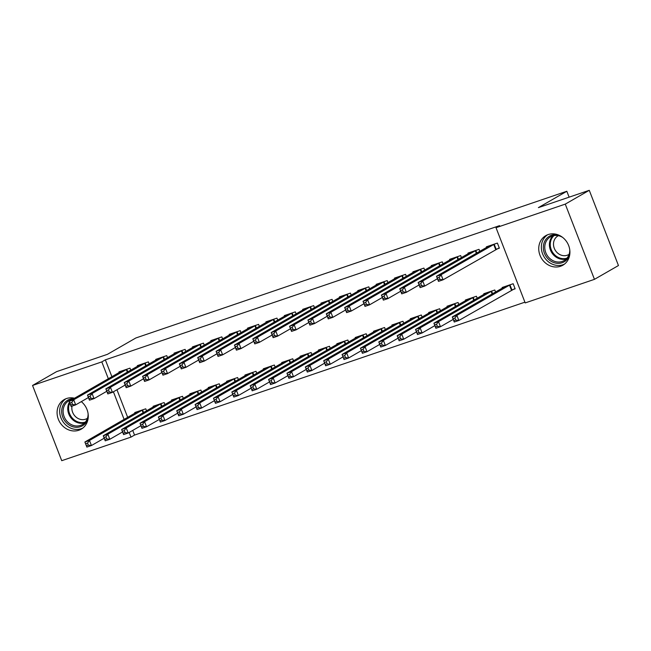 <?xml version="1.0" encoding="UTF-8"?>
<svg xmlns="http://www.w3.org/2000/svg" width="651" height="651" viewBox="0 0 651 651"><rect width="100%" height="100%" fill="white"/><g stroke="black" fill="none" stroke-linecap="round" stroke-linejoin="round"><path stroke-width="0.98" d="M81.302 401.626A17.064 15.071 60.1 0 1 81.188 429.18A17.064 15.071 60.1 0 1 78.828 430.246A17.064 15.071 60.1 0 1 58.924 420.611A17.064 15.071 60.1 0 1 64.164 399.6A17.064 15.071 60.1 0 1 66.524 398.526A17.064 15.071 60.1 0 1 74.548 398.225M548.183 234.563A17.064 15.071 60.1 0 1 568.079 244.206A17.064 15.071 60.1 0 1 562.846 265.217A17.064 15.071 60.1 0 1 560.478 266.283A17.064 15.071 60.1 0 1 540.582 256.649A17.064 15.071 60.1 0 1 545.815 235.638A17.064 15.071 60.1 0 1 548.183 234.563M132.731 430.409L134.537 435.071L524.909 302.178M134.537 435.071L130.981 437.114L61.731 460.688L32.55 385.465L101.808 361.891L108.351 378.768M32.55 385.465L56.547 371.656L107.431 354.331L135.872 337.967L566.826 191.264L538.385 207.628L589.269 190.312L618.45 265.535L594.453 279.344L525.202 302.918L496.021 227.695L565.271 204.121L594.453 279.344M569.12 197.172L566.826 191.264M164.931 404.58L164.142 402.554L153.115 406.305L153.359 406.924M149.152 363.917L148.371 361.891L137.345 365.642L137.589 366.261M201.664 392.073L200.882 390.047L189.856 393.798L190.1 394.416M185.893 351.418L185.104 349.384L174.086 353.135L174.322 353.753M238.404 379.574L237.615 377.539L226.597 381.291L226.833 381.909M222.634 338.911L221.845 336.876L210.826 340.628L211.062 341.246M275.145 367.066L274.356 365.032L263.338 368.783L263.574 369.402M259.375 326.403L258.585 324.369L247.567 328.12L247.803 328.739M311.886 354.559L311.097 352.525L300.078 356.276L300.314 356.894M296.115 313.896L295.326 311.862L284.308 315.613L284.544 316.231M348.627 342.052L347.837 340.017L336.819 343.769L337.055 344.387M332.856 301.389L332.067 299.354L321.041 303.106L321.285 303.724M385.368 329.544L384.578 327.51L373.552 331.261L373.796 331.88M369.589 288.881L368.808 286.847L357.781 290.606L358.026 291.217M422.108 317.037L421.319 315.003L410.293 318.762L410.537 319.372M406.33 276.374L405.549 274.348L394.522 278.099L394.766 278.718M458.841 304.53L458.06 302.503L447.034 306.255L447.278 306.873M443.071 263.867L442.281 261.84L431.263 265.592L431.499 266.21M495.582 292.022L494.793 289.996L483.774 293.747L484.01 294.366M479.811 251.359L479.022 249.333L468.004 253.084L468.24 253.703M496.021 227.695L499.577 225.645L105.356 359.848L111.907 376.717M116.96 389.746L127.677 417.381M496.396 249.17L499.366 248.161L497.397 243.075L486.37 246.827L486.614 247.445M512.166 289.833L515.136 288.824L513.167 283.738L502.141 287.49L502.385 288.108M461.445 257.617L460.656 255.583L449.629 259.334L449.874 259.952M477.216 298.28L476.426 296.246L465.408 299.997L465.644 300.616M424.704 270.124L423.915 268.09L412.897 271.841L413.133 272.46M440.475 310.787L439.685 308.753L428.667 312.504L428.903 313.123M387.963 282.624L387.174 280.597L376.156 284.349L376.392 284.967M403.734 323.287L402.945 321.26L391.926 325.012L392.162 325.63M351.223 295.131L350.433 293.105L339.415 296.856L339.651 297.474M366.993 335.794L366.204 333.768L355.186 337.519L355.422 338.138M314.482 307.638L313.692 305.612L302.674 309.363L302.91 309.982M330.252 348.301L329.471 346.275L318.445 350.026L318.689 350.645M277.741 320.146L276.96 318.119L265.933 321.871L266.178 322.489M293.52 360.809L292.73 358.782L281.704 362.534L281.948 363.152M241 332.653L240.219 330.627L229.193 334.378L229.437 334.996M256.779 373.316L255.989 371.29L244.963 375.041L245.207 375.66M204.268 345.16L203.478 343.134L192.452 346.885L192.696 347.504M220.038 385.823L219.249 383.797L208.23 387.548L208.466 388.167M167.527 357.668L166.737 355.633L155.719 359.393L155.955 360.003M183.297 398.331L182.508 396.296L171.49 400.048L171.726 400.666M130.786 370.175L129.997 368.14L118.978 371.892L119.214 372.51M146.556 410.838L145.767 408.804L134.749 412.555L134.985 413.173M113.404 391.796L124.121 419.431M129.175 432.459L130.981 437.114M589.269 190.312L565.271 204.121M105.356 359.848L101.808 361.891M499.244 247.836L443.079 279.8L438.481 281.362L436.512 276.284L489.349 245.818M437.326 278.001L436.512 276.284L441.101 274.722L443.079 279.8L439.954 279.409L439.165 277.375L437.326 278.001L438.115 280.036L439.954 279.409M494.418 244.092L441.101 274.722L439.165 277.375M438.481 281.362L438.115 280.036M505.119 286.481L452.282 316.947L456.872 315.385L458.849 320.463L515.014 288.499M455.724 320.072L458.849 320.463L454.252 322.025L452.282 316.947L453.885 320.699L455.724 320.072L454.935 318.038L453.096 318.665M454.935 318.038L456.872 315.385L510.197 284.756M453.885 320.699L454.252 322.025M437.456 278.718L424.704 286.058L420.115 287.62L418.137 282.534L470.974 252.067M418.951 284.259L418.137 282.534L422.735 280.972L424.704 286.058L421.579 285.667L420.79 283.633L418.951 284.259L419.74 286.285L421.579 285.667M476.052 250.342L422.735 280.972L420.79 283.633M420.115 287.62L419.74 286.285M419.081 284.967L406.338 292.307L401.74 293.87L399.771 288.792L452.608 258.325M400.585 290.509L399.771 288.792L404.361 287.229L406.338 292.307L403.213 291.917L402.424 289.882L400.585 290.509L401.374 292.543L403.213 291.917M457.677 256.6L404.361 287.229L402.424 289.882M401.74 293.87L401.374 292.543M486.745 292.73L433.916 323.197L438.505 321.635L440.475 326.721L453.226 319.381M437.35 326.33L440.475 326.721L435.885 328.283L433.916 323.197L435.519 326.948L437.35 326.33L436.561 324.296L434.73 324.922M436.561 324.296L438.505 321.635L491.822 291.005M435.519 326.948L435.885 328.283M468.378 298.988L415.541 329.455L420.139 327.884L422.108 332.97L434.86 325.63M418.984 332.58L422.108 332.97L417.511 334.533L415.541 329.455L417.145 333.206L418.984 332.58L418.194 330.545L416.355 331.172M418.194 330.545L420.139 327.884L473.456 297.263M417.145 333.206L417.511 334.533M569.771 254.46A14.77 13.044 60.1 0 1 554.123 262.678A14.77 13.044 60.1 0 1 543.422 245.785A14.77 13.044 60.1 0 1 558.599 235.044M562.676 237.436A13.671 12.076 -119.9 0 0 550.445 236.883A13.671 12.076 -119.9 0 0 544.854 245.769A13.671 12.076 -119.9 0 0 550.673 259.212A13.671 12.076 -119.9 0 0 564.083 260.587A13.671 12.076 -119.9 0 0 569.674 251.709A13.671 12.076 -119.9 0 0 569.755 249.732M569.096 254.338A10.766 9.513 60.1 0 1 568.705 254.574A10.766 9.513 60.1 0 1 558.143 253.491A10.766 9.513 60.1 0 1 553.562 242.904A10.766 9.513 60.1 0 1 557.964 235.914A10.766 9.513 60.1 0 1 558.363 235.695M547.572 234.791A16.959 14.981 -119.9 0 0 541.437 245.313A16.959 14.981 -119.9 0 0 548.24 261.661A16.959 14.981 -119.9 0 0 564.458 264.119M88.113 418.422A14.77 13.044 60.1 0 1 72.473 426.633A14.77 13.044 60.1 0 1 61.764 409.748A14.77 13.044 60.1 0 1 73.897 398.599M72.147 399.6A13.671 12.076 -119.9 0 0 68.786 400.845A13.671 12.076 -119.9 0 0 63.196 409.731A13.671 12.076 -119.9 0 0 69.014 423.174A13.671 12.076 -119.9 0 0 82.425 424.55A13.671 12.076 -119.9 0 0 88.015 415.663A13.671 12.076 -119.9 0 0 88.097 413.694M87.437 418.3A10.766 9.513 60.1 0 1 87.047 418.536A10.766 9.513 60.1 0 1 76.484 417.454A10.766 9.513 60.1 0 1 71.903 406.867A10.766 9.513 60.1 0 1 72.017 406.11M65.914 398.754A16.959 14.981 -119.9 0 0 59.778 409.276A16.959 14.981 -119.9 0 0 66.581 425.624A16.959 14.981 -119.9 0 0 82.799 428.081M400.715 291.225L387.963 298.565L383.374 300.127L381.405 295.041L434.233 264.575M382.218 296.766L381.405 295.041L385.994 293.479L387.963 298.565L384.839 298.174L384.049 296.14L382.218 296.766L383.008 298.793L384.839 298.174M439.311 262.849L385.994 293.479L384.049 296.14M383.374 300.127L383.008 298.793M382.349 297.474L369.597 304.814L364.999 306.377L363.03 301.299L415.867 270.832M363.844 303.016L363.03 301.299L367.628 299.729L369.597 304.814L366.472 304.424L365.683 302.389L363.844 303.016L364.633 305.05L366.472 304.424M420.945 269.099L367.628 299.729L365.683 302.389M364.999 306.377L364.633 305.05M450.012 305.238L397.175 335.704L401.765 334.142L403.734 339.228L416.485 331.888M400.609 338.829L403.734 339.228L399.144 340.79L397.175 335.704L398.778 339.456L400.609 338.829L399.828 336.803L397.989 337.421M399.828 336.803L401.765 334.142L455.082 303.512M398.778 339.456L399.144 340.79M431.637 311.495L378.801 341.954L383.398 340.392L385.368 345.478L398.119 338.138M382.243 345.087L385.368 345.478L380.778 347.04L378.801 341.954L380.404 345.714L382.243 345.087L381.453 343.053L379.614 343.679M381.453 343.053L383.398 340.392L436.715 309.762M380.404 345.714L380.778 347.04M363.974 303.732L351.223 311.064L346.633 312.635L344.664 307.549L397.501 277.082M345.478 309.266L344.664 307.549L349.253 305.986L351.223 311.064L348.098 310.673L347.308 308.647L345.478 309.266L346.267 311.3L348.098 310.673M402.57 275.357L349.253 305.986L347.308 308.647M346.633 312.635L346.267 311.3M413.271 317.745L360.434 348.212L365.024 346.649L367.001 351.727L379.745 344.395M363.876 351.337L367.001 351.727L362.404 353.298L360.434 348.212L362.037 351.963L363.876 351.337L363.087 349.31L361.248 349.929M363.087 349.31L365.024 346.649L418.341 316.02M362.037 351.963L362.404 353.298M345.608 309.982L332.856 317.322L328.267 318.884L326.289 313.798L379.126 283.34M327.103 315.523L326.289 313.798L330.887 312.236L332.856 317.322L329.731 316.931L328.942 314.897L327.103 315.523L327.892 317.558L329.731 316.931M384.204 281.606L330.887 312.236L328.942 314.897M328.267 318.884L327.892 317.558M394.897 324.003L342.06 354.461L346.657 352.899L348.627 357.985L361.378 350.645M345.502 357.594L348.627 357.985L344.037 359.547L342.06 354.461L343.663 358.221L345.502 357.594L344.713 355.56L342.874 356.187M344.713 355.56L346.657 352.899L399.974 322.269M343.663 358.221L344.037 359.547M327.233 316.24L314.482 323.571L309.892 325.142L307.923 320.056L360.76 289.589M308.737 321.773L307.923 320.056L312.513 318.494L314.482 323.571L311.365 323.181L310.576 321.155L308.737 321.773L309.526 323.807L311.365 323.181M365.829 287.864L312.513 318.494L310.576 321.155M309.892 325.142L309.526 323.807M308.867 322.489L296.115 329.829L291.526 331.392L289.549 326.306L342.385 295.847M290.362 328.031L289.549 326.306L294.146 324.743L296.115 329.829L292.991 329.439L292.201 327.404L290.362 328.031L291.152 330.065L292.991 329.439M347.463 294.114L294.146 324.743L292.201 327.404M291.526 331.392L291.152 330.065M290.492 328.747L277.749 336.079L273.151 337.641L271.182 332.563L324.019 302.097M271.996 334.28L271.182 332.563L275.772 331.001L277.749 336.079L274.624 335.688L273.835 333.654L271.996 334.28L272.785 336.315L274.624 335.688M329.089 300.371L275.772 331.001L273.835 333.654M273.151 337.641L272.785 336.315M305.628 308.387L252.816 338.813L257.405 337.251L259.375 342.336L254.785 343.899L252.816 338.813L254.411 342.572L256.25 341.946L255.461 339.912L253.63 340.538M310.722 306.621L257.405 337.251L255.461 339.912M272.126 334.996L259.375 342.336L256.25 341.946M254.785 343.899L254.411 342.572M253.76 341.246L241.008 348.586L236.411 350.148L234.441 345.071L287.278 314.604M235.255 346.788L234.441 345.071L239.031 343.508L241.008 348.586L237.884 348.195L237.094 346.161L235.255 346.788L236.044 348.822L237.884 348.195M292.356 312.879L239.031 343.508L237.094 346.161M236.411 350.148L236.044 348.822M235.385 347.504L222.634 354.844L218.044 356.406L216.075 351.32L268.912 320.853M216.889 353.045L216.075 351.32L220.665 349.758L222.634 354.844L219.509 354.453L218.72 352.419L216.889 353.045L217.678 355.072L219.509 354.453M273.981 319.128L220.665 349.758L218.72 352.419M218.044 356.406L217.678 355.072M217.019 353.753L204.268 361.093L199.678 362.656L197.701 357.578L250.537 327.111M198.514 359.295L197.701 357.578L202.298 356.016L204.268 361.093L201.143 360.703L200.353 358.668L198.514 359.295L199.304 361.329L201.143 360.703M255.615 325.386L202.298 356.016L200.353 358.668M199.678 362.656L199.304 361.329M376.53 330.252L323.693 360.719L328.283 359.157L330.26 364.235L343.012 356.903M327.136 363.844L330.26 364.235L325.663 365.797L323.693 360.719L325.297 364.47L327.136 363.844L326.346 361.81L324.507 362.436M326.346 361.81L328.283 359.157L381.608 328.527M325.297 364.47L325.663 365.797M358.156 336.51L305.327 366.969L309.917 365.406L311.886 370.492L324.637 363.152M308.761 370.102L311.886 370.492L307.296 372.055L305.327 366.969L306.93 370.728L308.761 370.102L307.972 368.067L306.141 368.694M307.972 368.067L309.917 365.406L363.234 334.777M306.93 370.728L307.296 372.055M339.789 342.76L286.953 373.226L291.55 371.664L293.52 376.742L306.271 369.402M290.395 376.351L293.52 376.742L288.922 378.304L286.953 373.226L288.556 376.978L290.395 376.351L289.605 374.317L287.766 374.943M289.605 374.317L291.55 371.664L344.867 341.034M288.556 376.978L288.922 378.304M321.423 349.009L268.586 379.476L273.176 377.914L275.145 383L287.897 375.66M272.02 382.609L275.145 383L270.556 384.562L268.586 379.476L270.189 383.236L272.02 382.609L271.239 380.575L269.4 381.201M271.239 380.575L273.176 377.914L326.493 347.284M270.189 383.236L270.556 384.562M303.049 355.267L250.212 385.734L254.81 384.171L256.779 389.249L269.53 381.909M253.654 388.859L256.779 389.249L252.189 390.812L250.212 385.734L251.815 389.485L253.654 388.859L252.865 386.824L251.026 387.451M252.865 386.824L254.81 384.171L308.126 353.542M251.815 389.485L252.189 390.812M284.682 361.517L231.846 391.983L236.435 390.421L238.412 395.507L251.156 388.167M235.288 395.116L238.412 395.507L233.815 397.069L231.846 391.983L233.449 395.735L235.288 395.116L234.498 393.082L232.659 393.709M234.498 393.082L236.435 390.421L289.752 359.791M233.449 395.735L233.815 397.069M266.308 367.774L213.471 398.241L218.069 396.671L220.038 401.757L232.789 394.416M216.913 401.366L220.038 401.757L215.448 403.319L213.471 398.241L215.074 401.993L216.913 401.366L216.124 399.332L214.285 399.958M216.124 399.332L218.069 396.671L271.386 366.049M215.074 401.993L215.448 403.319M198.645 360.011L185.893 367.351L181.304 368.914L179.334 363.828L232.171 333.361M180.148 365.553L179.334 363.828L183.924 362.265L185.893 367.351L182.776 366.961L181.987 364.926L180.148 365.553L180.937 367.579L182.776 366.961M237.241 331.636L183.924 362.265L181.987 364.926M181.304 368.914L180.937 367.579M247.941 374.024L195.105 404.491L199.694 402.928L201.672 408.014L214.423 400.674M198.547 407.616L201.672 408.014L197.074 409.577L195.105 404.491L196.708 408.242L198.547 407.616L197.758 405.589L195.918 406.208M197.758 405.589L199.694 402.928L253.011 372.299M196.708 408.242L197.074 409.577M180.278 366.261L167.527 373.601L162.937 375.163L160.96 370.085L213.797 339.619M161.774 371.802L160.96 370.085L165.557 368.515L167.527 373.601L164.402 373.21L163.613 371.176L161.774 371.802L162.563 373.837L164.402 373.21M218.874 337.885L165.557 368.515L163.613 371.176M162.937 375.163L162.563 373.837M229.567 380.282L176.738 410.74L181.328 409.178L183.297 414.264L196.049 406.924M180.172 413.873L183.297 414.264L178.708 415.826L176.738 410.74L178.341 414.5L180.172 413.873L179.383 411.839L177.552 412.465M179.383 411.839L181.328 409.178L234.645 378.548M178.341 414.5L178.708 415.826M161.904 372.518L149.16 379.858L144.563 381.421L142.593 376.335L195.43 345.868M143.407 378.052L142.593 376.335L147.183 374.773L149.16 379.858L146.036 379.46L145.246 377.434L143.407 378.052L144.196 380.086L146.036 379.46M200.5 344.143L147.183 374.773L145.246 377.434M144.563 381.421L144.196 380.086M211.201 386.531L158.364 416.998L162.962 415.436L164.931 420.513L177.682 413.182M161.806 420.123L164.931 420.513L160.333 422.084L158.364 416.998L159.967 420.749L161.806 420.123L161.017 418.097L159.178 418.715M161.017 418.097L162.962 415.436L216.278 384.806M159.967 420.749L160.333 422.084M143.537 378.768L130.786 386.108L126.196 387.67L124.227 382.585L177.056 352.126M125.041 384.31L124.227 382.585L128.817 381.022L130.786 386.108L127.661 385.717L126.872 383.683L125.041 384.31L125.822 386.344L127.661 385.717M182.134 350.393L128.817 381.022L126.872 383.683M126.196 387.67L125.822 386.344M192.834 392.789L139.998 423.248L144.587 421.685L146.556 426.771L159.308 419.431M143.432 426.381L146.556 426.771L141.967 428.334L139.998 423.248L141.601 427.007L143.432 426.381L142.642 424.346L140.811 424.973M142.642 424.346L144.587 421.685L197.904 391.056M141.601 427.007L141.967 428.334M125.171 385.026L112.42 392.358L107.822 393.928L105.853 388.842L158.689 358.375M106.666 390.559L105.853 388.842L110.442 387.28L112.42 392.358L109.295 391.967L108.505 389.941L106.666 390.559L107.456 392.594L109.295 391.967M163.767 356.65L110.442 387.28L108.505 389.941M107.822 393.928L107.456 392.594M174.46 399.039L121.623 429.505L126.221 427.943L128.19 433.021L140.941 425.689M125.065 432.63L128.19 433.021L123.6 434.583L121.623 429.505L123.226 433.257L125.065 432.63L124.276 430.596L122.437 431.222M124.276 430.596L126.221 427.943L179.538 397.313M123.226 433.257L123.6 434.583M106.797 391.275L94.045 398.615L89.456 400.178L87.486 395.092L140.323 364.633M88.3 396.817L87.486 395.092L92.076 393.529L94.045 398.615L90.92 398.225L90.131 396.19L88.3 396.817L89.089 398.851L90.92 398.225M145.393 362.9L92.076 393.529L90.131 396.19M89.456 400.178L89.089 398.851M156.094 405.296L103.257 435.755L107.846 434.193L109.824 439.279L122.567 431.938M106.699 438.888L109.824 439.279L105.226 440.841L103.257 435.755L104.86 439.515L106.699 438.888L105.91 436.854L104.07 437.48M105.91 436.854L107.846 434.193L161.163 403.563M104.86 439.515L105.226 440.841M88.43 397.533L75.679 404.865L71.089 406.427L69.112 401.35L121.949 370.883M69.926 403.067L69.112 401.35L73.709 399.787L75.679 404.865L72.554 404.474L71.765 402.44L69.926 403.067L70.715 405.101L72.554 404.474M127.026 369.158L73.709 399.787L71.765 402.44M71.089 406.427L70.715 405.101M137.719 411.546L84.882 442.013L89.48 440.45L91.449 445.528L104.201 438.196M88.324 445.138L91.449 445.528L86.86 447.091L84.882 442.013L86.485 445.764L88.324 445.138L87.535 443.103L85.696 443.73M87.535 443.103L89.48 440.45L142.797 409.821M86.485 445.764L86.86 447.091M494.182 244.198L496.152 249.284M493.718 244.434L495.688 249.52M511.458 290.183L509.489 285.097M511.922 289.947L509.953 284.861M475.816 250.456L476.833 253.076M475.344 250.692L476.377 253.337M457.441 256.706L458.459 259.334M456.978 256.942L458.003 259.594M492.148 294L491.123 291.355M492.604 293.739L491.586 291.119M473.773 300.257L472.748 297.605M474.229 299.997L473.212 297.369M566.232 258.96A13.671 12.076 60.1 0 1 549.485 243.1A13.671 12.076 60.1 0 1 552.927 235.849M554.009 235.605A13.223 11.685 -119.9 0 0 550.331 242.945A13.223 11.685 -119.9 0 0 566.98 258.146M84.573 422.922A13.671 12.076 60.1 0 1 67.826 407.062A13.671 12.076 60.1 0 1 69.429 402.163M70.65 400.463A13.671 12.076 60.1 0 1 71.268 399.812M69.771 403.034A13.223 11.685 -119.9 0 0 68.672 406.908A13.223 11.685 -119.9 0 0 85.33 422.108M439.075 262.963L440.092 265.584M438.611 263.199L439.637 265.844M420.701 269.213L421.718 271.841M420.237 269.449L421.262 272.102M455.407 306.507L454.382 303.862M455.863 306.247L454.846 303.626M437.041 312.765L436.007 310.112M437.488 312.496L436.471 309.876M402.334 275.471L403.351 278.091M401.87 275.707L402.896 278.351M418.666 319.014L417.641 316.37M419.122 318.754L418.105 316.134M383.96 281.72L384.977 284.341M383.496 281.956L384.529 284.609M400.3 325.272L399.275 322.619M400.756 325.004L399.738 322.383M365.593 287.978L366.611 290.598M365.13 288.214L366.155 290.859M347.227 294.228L348.244 296.848M346.755 294.464L347.789 297.116M328.853 300.485L329.87 303.106M328.389 300.721L329.414 303.366M310.486 306.735L311.503 309.355M310.022 306.971L311.048 309.616M292.112 312.985L293.129 315.613M291.648 313.221L292.673 315.873M273.745 319.242L274.763 321.863M273.282 319.478L274.307 322.123M255.371 325.492L256.388 328.12M254.907 325.728L255.941 328.381M381.925 331.522L380.9 328.877M382.381 331.261L381.364 328.641M363.559 337.771L362.534 335.127M364.015 337.511L362.998 334.891M345.185 344.029L344.159 341.376M345.64 343.769L344.623 341.14M326.818 350.279L325.793 347.634M327.274 350.018L326.257 347.398M308.452 356.536L307.418 353.884M308.899 356.276L307.882 353.648M290.077 362.786L289.052 360.141M290.533 362.526L289.516 359.905M271.711 369.044L270.678 366.391M272.167 368.783L271.15 366.155M237.005 331.75L238.022 334.37M236.541 331.986L237.566 334.63M253.337 375.293L252.311 372.649M253.792 375.033L252.775 372.413M218.638 337.999L219.656 340.628M218.166 338.235L219.2 340.888M234.97 381.551L233.945 378.898M235.426 381.283L234.409 378.662M200.264 344.257L201.281 346.877M199.8 344.493L200.825 347.138M216.596 387.801L215.571 385.156M217.052 387.54L216.034 384.92M181.898 350.507L182.915 353.127M181.434 350.743L182.459 353.395M198.23 394.058L197.204 391.406M198.685 393.79L197.668 391.17M163.523 356.764L164.54 359.385M163.059 357L164.085 359.645M179.863 400.308L178.83 397.663M180.311 400.048L179.294 397.427M145.157 363.014L146.174 365.634M144.693 363.25L145.718 365.903M161.489 406.558L160.463 403.913M161.944 406.297L160.927 403.677M126.782 369.272L127.799 371.892M126.318 369.508L127.352 372.152M143.122 412.815L142.089 410.163M143.578 412.555L142.561 409.927"/></g></svg>
